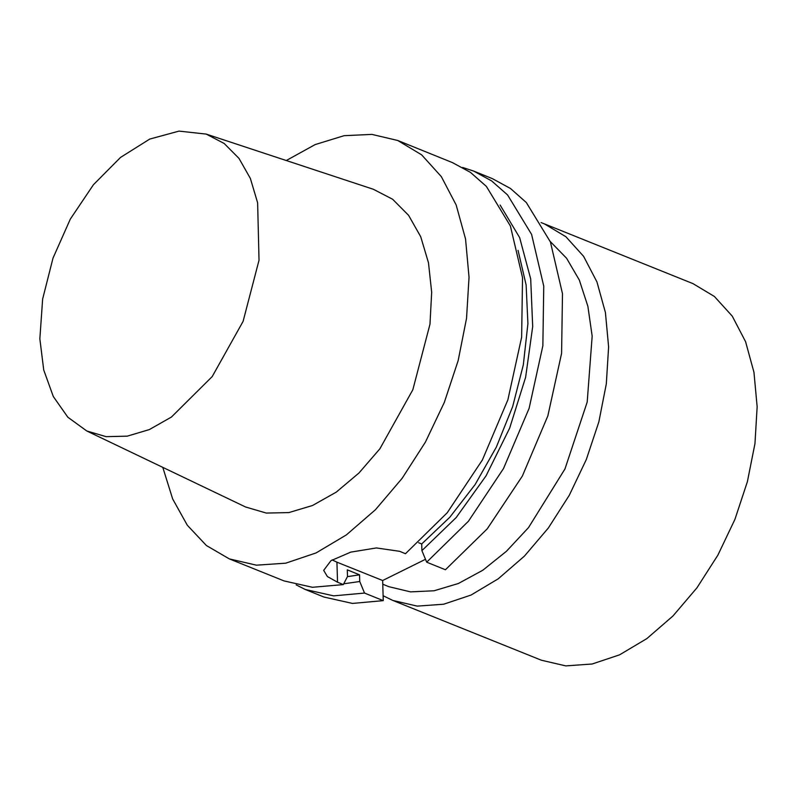 <?xml version="1.0" encoding="UTF-8"?>
<svg xmlns="http://www.w3.org/2000/svg" width="797" height="797" viewBox="0 0 797 797"><rect width="100%" height="100%" fill="white"/><g stroke="black" fill="none" stroke-linecap="round" stroke-linejoin="round"><path stroke-width="1.2" d="M296.215 584.868L305.201 589.491L323.981 597.053L352.463 603.389L383.297 600.649L364.508 593.088L333.684 595.827L305.201 589.491M364.508 593.088L359.716 581.501L359.507 574.806L347.263 569.885L347.472 576.57L343.298 584.55L312.474 587.289L283.991 580.953L229.287 558.936L206.443 545.517L187.335 525.273L172.62 498.912L162.807 467.361M343.298 584.55L337.579 582.248L327.358 576.55L323.652 570.313L330.954 560.67L350.75 552.162L376.393 547.928L399.745 551.355L405.474 553.666L447.227 512.75L482.344 459.989L507.858 399.815L521.636 337.27L522.513 277.635L510.419 225.9L486.359 186.428L470.449 172.381L452.377 162.538L397.673 140.521L421.573 154.807L441.319 176.595L456.153 205.028L465.508 239.02L469.015 277.266L466.544 318.302L458.195 360.543L444.288 402.375L425.349 442.176L402.106 478.429L375.467 509.731L346.436 534.887L316.15 552.929L285.754 563.16L256.425 565.183L229.287 558.936M286.292 160.516L315.223 144.556L344.095 135.739L371.9 134.384L397.673 140.521M359.507 574.806L347.472 576.58M359.716 581.501L343.716 583.753M332.2 559.892L336.942 562.144L337.579 582.248M426.684 562.194L445.463 569.755L487.226 528.849L522.334 476.088L547.848 415.904L561.626 353.37L562.503 293.724L550.408 241.999L526.359 202.528L510.449 188.471L492.377 178.628L473.587 171.076L491.659 180.909L507.569 194.966L531.629 234.438L543.723 286.163L542.847 345.808L529.069 408.343L503.555 468.526L468.437 521.288L426.684 562.194L421.892 550.607L421.683 543.913L418.674 542.707M425.468 559.275L382.66 580.545L383.297 600.649M382.66 580.545L336.942 562.144M518.02 250.388L526.08 284.957L527.873 323.672L523.34 364.817L512.68 406.57L496.352 447.067L475.082 484.536L449.817 517.303L421.683 543.913M500.167 205.028L519.604 237.645L530.682 278.99L532.715 326.521L525.572 377.26L509.711 428.089L486.1 475.829L456.203 517.532L421.892 550.607M462.708 167.49L473.587 171.076M39.85 338.855L42.6 299.034L53.02 258.148L70.385 219.105L93.438 184.695L120.546 157.378L149.766 139.086L179.016 131.146L206.214 134.105L224.126 143.41L239.04 158.404L250.378 178.468L257.66 202.797L259.075 260.191L243.075 321.4L212.221 376.622L171.445 417.03L149.338 429.533L127.261 436.158L106.121 436.636L86.753 430.938L67.855 417.239L53.269 396.547L43.765 369.957L39.85 338.855M206.214 134.105L373.434 189.258L392.602 199.22L408.572 215.26L420.696 236.739L428.497 262.791L431.645 292.35L430.021 324.22L412.896 389.733L379.86 448.85L358.949 472.97L336.204 492.108L312.544 505.487L288.922 512.581L266.288 513.089L245.556 507.002L86.753 430.938M550.219 241.511L566.577 258.208L579.289 280.056L587.927 306.337L592.201 336.125L587.19 402.067L564.943 468.945L528.491 527.654L506.424 551.375L482.773 570.204L458.365 583.504L434.026 590.816L410.585 591.892L388.856 586.692L382.779 584.251M541.033 222.612L544.361 223.867L565.87 236.729L583.643 256.325L596.993 281.919L605.411 312.514L608.569 346.934L606.348 383.865L598.836 421.882L586.313 459.53L569.267 495.355L548.356 527.973L524.376 556.157L498.255 578.791L470.987 595.03L443.63 604.236L417.239 606.069L392.811 600.44L383.138 595.767M544.361 223.867L692.942 283.662L714.451 296.514L732.224 316.12L745.574 341.714L753.992 372.309L757.15 406.729L754.928 443.66L747.417 481.677L734.894 519.325L717.848 555.15L696.937 587.768L672.957 615.942L646.825 638.586L619.568 654.825L592.211 664.031L565.81 665.854L541.392 660.235L392.811 600.44"/></g></svg>

